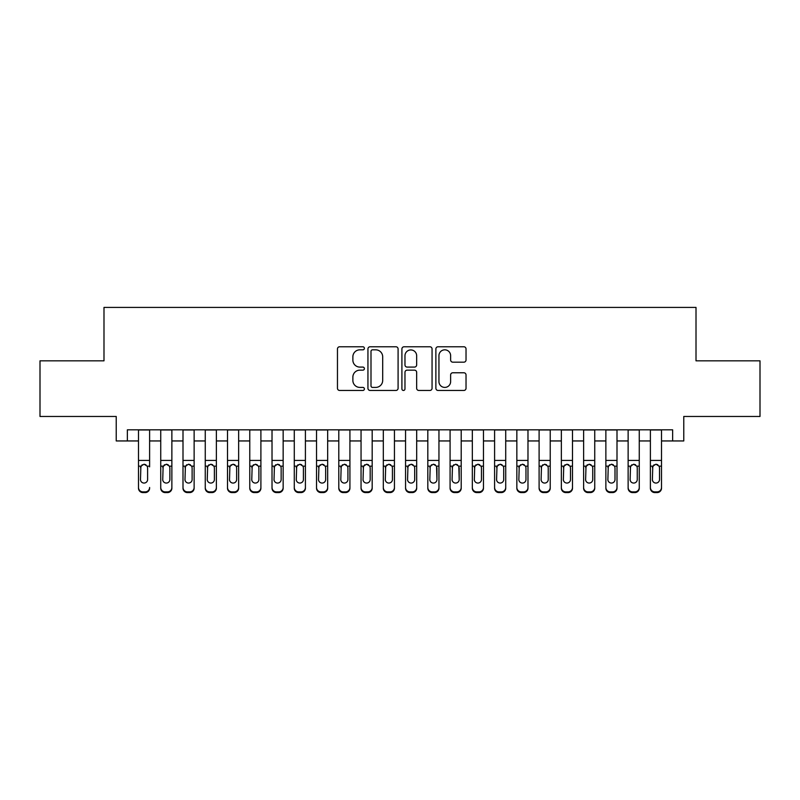 <?xml version="1.0" encoding="UTF-8"?>
<svg xmlns="http://www.w3.org/2000/svg" width="800" height="800" viewBox="0 0 800 800"><rect width="100%" height="100%" fill="white"/><g stroke="black" fill="none" stroke-linecap="round" stroke-linejoin="round"><path stroke-width="1.2" d="M364.39 348.3A1.53 1.53 0 0 0 362.86 346.77L339.65 346.77A2.18 2.18 0 0 0 337.46 348.96L337.46 388.28A2.18 2.18 0 0 0 339.65 390.46L362.86 390.46A1.53 1.53 0 0 0 364.39 388.94A1.53 1.53 0 0 0 362.86 387.41L359.86 387.41A6.99 6.99 0 0 1 352.87 380.42L352.87 377.14A6.99 6.99 0 0 1 359.86 370.15L362.86 370.15A1.53 1.53 0 0 0 364.39 368.62A1.53 1.53 0 0 0 362.86 367.09L359.86 367.09A6.99 6.99 0 0 1 352.87 360.1L352.87 356.82A6.99 6.99 0 0 1 359.86 349.83L362.86 349.83A1.53 1.53 0 0 0 364.39 348.3M463.85 362.17A2.18 2.18 0 0 0 466.03 359.99L466.03 348.96A2.18 2.18 0 0 0 463.85 346.77L438.07 346.77A2.18 2.18 0 0 0 435.88 348.96L435.88 388.28A2.18 2.18 0 0 0 438.07 390.46L463.85 390.46A2.18 2.18 0 0 0 466.03 388.28L466.03 374.95A2.18 2.18 0 0 0 463.85 372.77L452.81 372.77A2.18 2.18 0 0 0 450.63 374.95L450.63 381.56A5.84 5.84 0 0 1 444.78 387.41A5.84 5.84 0 0 1 438.94 381.56L438.94 355.67A5.84 5.84 0 0 1 444.78 349.83A5.84 5.84 0 0 1 450.63 355.67L450.63 359.99A2.18 2.18 0 0 0 452.81 362.17L463.85 362.17M127.36 440.95L127.36 429.82L672.64 429.82L672.64 440.95L683.77 440.95L683.77 416.47L760 416.47L760 360.83L696.01 360.83L696.01 307.41L103.99 307.41L103.99 360.83L40 360.83L40 416.47L116.23 416.47L116.23 440.95L138.49 440.95M398.09 348.96A2.18 2.18 0 0 0 395.9 346.77L370.13 346.77A2.18 2.18 0 0 0 367.94 348.96L367.94 388.28A2.18 2.18 0 0 0 370.13 390.46L395.9 390.46A2.18 2.18 0 0 0 398.09 388.28L398.09 348.96M404.1 346.77L429.87 346.77A2.18 2.18 0 0 1 432.06 348.96L432.06 388.28A2.18 2.18 0 0 1 429.87 390.46L418.84 390.46A2.18 2.18 0 0 1 416.66 388.28L416.66 372.33A2.18 2.18 0 0 0 414.47 370.15L407.15 370.15A2.18 2.18 0 0 0 404.97 372.33L404.97 388.94A1.53 1.53 0 0 1 403.44 390.46A1.53 1.53 0 0 1 401.91 388.94L401.91 348.96A2.18 2.18 0 0 1 404.1 346.77M149.61 440.95L160.74 440.95M171.87 440.95L183 440.95M194.13 440.95L205.26 440.95M216.38 440.95L227.51 440.95M238.64 440.95L249.77 440.95M260.9 440.95L272.02 440.95M283.15 440.95L294.28 440.95M305.41 440.95L316.54 440.95M327.67 440.95L338.79 440.95M349.92 440.95L361.05 440.95M372.18 440.95L383.31 440.95M394.44 440.95L405.56 440.95M416.69 440.95L427.82 440.95M438.95 440.95L450.08 440.95M461.21 440.95L472.33 440.95M483.46 440.95L494.59 440.95M505.72 440.95L516.85 440.95M527.98 440.95L539.1 440.95M550.23 440.95L561.36 440.95M572.49 440.95L583.62 440.95M594.74 440.95L605.87 440.95M617 440.95L628.13 440.95M639.26 440.95L650.39 440.95M661.51 440.95L672.64 440.95M372.53 349.83A1.53 1.53 0 0 0 371 351.36L371 385.88A1.53 1.53 0 0 0 372.53 387.41L375.7 387.41A6.99 6.99 0 0 0 382.69 380.42L382.69 356.82A6.99 6.99 0 0 0 375.7 349.83L372.53 349.83M416.66 355.78A5.84 5.84 0 0 0 410.81 349.94A5.84 5.84 0 0 0 404.97 355.78L404.97 364.9A2.18 2.18 0 0 0 407.15 367.09L414.47 367.09A2.18 2.18 0 0 0 416.66 364.9L416.66 355.78M138.49 466.86L138.49 487.47A4.45 4.42 -0 0 0 142.94 491.89L145.16 491.89A4.45 4.42 -0 0 0 149.61 487.47L149.61 488.17A4.45 4.42 180 0 1 145.16 492.59L145.16 491.89M149.61 466.86L149.61 429.82M147.61 479.52L147.61 467.8L147.61 479.52A3.56 3.53 180 0 1 144.05 483.06A3.56 3.53 180 0 0 147.61 479.52M140.49 480.22L140.49 479.52A3.56 3.53 180 0 0 144.05 483.06M142.19 464.75L140.49 467.53M145.91 464.75L144.05 464.22L147.22 466.16L147.61 467.8M138.49 429.82L138.49 488.17A4.45 4.42 180 0 0 142.94 492.59L145.16 492.59M138.49 466.16L140.88 466.16L140.49 479.52M140.88 466.16L144.05 464.22M160.74 466.86L160.74 488.17A4.45 4.42 180 0 0 165.19 492.59L167.42 492.59L167.42 491.89A4.45 4.42 0 0 0 171.87 487.47L171.87 488.17A4.45 4.42 180 0 1 167.42 492.59M169.87 479.52L169.87 467.8L169.87 479.52A3.56 3.53 180 0 1 166.31 483.06A3.56 3.53 180 0 0 169.87 479.52M162.74 480.22L162.74 479.52A3.56 3.53 180 0 0 166.31 483.06M164.45 464.75L162.74 467.53M168.16 464.75L166.31 464.22L169.47 466.16L169.87 467.8M183 466.86L183 488.17A4.45 4.42 180 0 0 187.45 492.59L189.68 492.59L189.68 491.89A4.45 4.42 0 0 0 194.13 487.47L194.13 488.17A4.45 4.42 180 0 1 189.68 492.59M192.12 479.52L192.12 467.8L192.12 479.52A3.56 3.53 180 0 1 188.56 483.06A3.56 3.53 180 0 0 192.12 479.52M185 480.22L185 479.52A3.56 3.53 180 0 0 188.56 483.06M186.7 464.75L185 467.53M190.42 464.75L188.56 464.22L191.73 466.16L192.12 467.8M205.26 466.86L205.26 488.17A4.45 4.42 180 0 0 209.71 492.59L211.93 492.59L211.93 491.89A4.45 4.42 0 0 0 216.38 487.47L216.38 488.17A4.45 4.42 180 0 1 211.93 492.59M214.38 479.52L214.38 467.8L214.38 479.52A3.56 3.53 180 0 1 210.82 483.06A3.56 3.53 180 0 0 214.38 479.52M207.26 480.22L207.26 479.52A3.56 3.53 180 0 0 210.82 483.06M208.96 464.75L207.26 467.53M212.68 464.75L210.82 464.22L213.99 466.16L214.38 467.8M227.51 466.86L227.51 488.17A4.45 4.42 180 0 0 231.96 492.59L234.19 492.59L234.19 491.89A4.45 4.42 0 0 0 238.64 487.47L238.64 488.17A4.45 4.42 180 0 1 234.19 492.59M236.64 479.52L236.64 467.8L236.64 479.52A3.56 3.53 180 0 1 233.08 483.06A3.56 3.53 180 0 0 236.64 479.52M229.51 480.22L229.51 479.52A3.56 3.53 180 0 0 233.08 483.06M231.22 464.75L229.51 467.53M234.93 464.75L233.08 464.22L236.24 466.16L236.64 467.8M171.87 429.82L171.87 488.17M160.74 429.82L160.74 487.47A4.45 4.42 0 0 0 165.19 491.89L167.42 491.89M165.19 491.89L165.19 492.59A4.45 4.42 180 0 1 160.74 488.17L160.74 487.47L160.74 488.17M160.74 466.16L163.14 466.16L162.74 479.52M163.14 466.16L166.31 464.22M194.13 429.82L194.13 488.17M183 429.82L183 487.47A4.45 4.42 0 0 0 187.45 491.89L189.68 491.89M187.45 491.89L187.45 492.59A4.45 4.42 180 0 1 183 488.17L183 487.47L183 488.17M183 466.16L185.4 466.16L185 479.52M185.4 466.16L188.56 464.22M216.38 429.82L216.38 488.17M205.26 429.82L205.26 487.47A4.45 4.42 0 0 0 209.71 491.89L211.93 491.89M209.71 491.89L209.71 492.59A4.45 4.42 180 0 1 205.26 488.17L205.26 487.47L205.26 488.17M205.26 466.16L207.65 466.16L207.26 479.52M207.65 466.16L210.82 464.22M238.64 429.82L238.64 488.17M227.51 429.82L227.51 487.47A4.45 4.42 0 0 0 231.96 491.89L234.19 491.89M231.96 491.89L231.96 492.59A4.45 4.42 180 0 1 227.51 488.17L227.51 487.47L227.51 488.17M227.51 466.16L229.91 466.16L229.51 479.52M229.91 466.16L233.08 464.22M249.77 466.86L249.77 488.17A4.45 4.42 180 0 0 254.22 492.59L256.45 492.59L256.45 491.89A4.45 4.42 0 0 0 260.9 487.47L260.9 488.17A4.45 4.42 180 0 1 256.45 492.59M258.89 479.52L258.89 467.8L258.89 479.52A3.56 3.53 180 0 1 255.33 483.06A3.56 3.53 180 0 0 258.89 479.52M251.77 480.22L251.77 479.52A3.56 3.53 180 0 0 255.33 483.06M253.47 464.75L251.77 467.53M257.19 464.75L255.33 464.22L258.5 466.16L258.89 467.8M260.9 429.82L260.9 488.17M249.77 429.82L249.77 487.47A4.45 4.42 0 0 0 254.22 491.89L256.45 491.89M254.22 491.89L254.22 492.59A4.45 4.42 180 0 1 249.77 488.17L249.77 487.47L249.77 488.17M249.77 466.16L252.17 466.16L251.77 479.52M252.17 466.16L255.33 464.22M272.02 466.86L272.02 488.17A4.45 4.42 180 0 0 276.48 492.59L278.7 492.59L278.7 491.89A4.45 4.42 0 0 0 283.15 487.47L283.15 488.17A4.45 4.42 180 0 1 278.7 492.59M281.15 479.52L281.15 467.8L281.15 479.52A3.56 3.53 180 0 1 277.59 483.06A3.56 3.53 180 0 0 281.15 479.52M274.03 480.22L274.03 479.52A3.56 3.53 180 0 0 277.59 483.06M275.73 464.75L274.03 467.53M279.45 464.75L277.59 464.22L280.76 466.16L281.15 467.8M283.15 429.82L283.15 488.17M272.02 429.82L272.02 487.47A4.45 4.42 0 0 0 276.48 491.89L278.7 491.89M276.48 491.89L276.48 492.59A4.45 4.42 180 0 1 272.02 488.17L272.02 487.47L272.02 488.17M272.02 466.16L274.42 466.16L274.03 479.52M274.42 466.16L277.59 464.22M294.28 466.86L294.28 488.17A4.45 4.42 180 0 0 298.73 492.59L300.96 492.59L300.96 491.89A4.45 4.42 0 0 0 305.41 487.47L305.41 488.17A4.45 4.42 180 0 1 300.96 492.59M303.41 479.52L303.41 467.8L303.41 479.52A3.56 3.53 180 0 1 299.85 483.06A3.56 3.53 180 0 0 303.41 479.52M296.28 480.22L296.28 479.52A3.56 3.53 180 0 0 299.85 483.06M297.99 464.75L296.28 467.53M301.7 464.75L299.85 464.22L303.01 466.16L303.41 467.8M305.41 429.82L305.41 488.17M294.28 429.82L294.28 487.47A4.45 4.42 0 0 0 298.73 491.89L300.96 491.89M298.73 491.89L298.73 492.59A4.45 4.42 180 0 1 294.28 488.17L294.28 487.47L294.28 488.17M294.28 466.16L296.68 466.16L296.28 479.52M296.68 466.16L299.85 464.22M316.54 466.86L316.54 488.17A4.45 4.42 180 0 0 320.99 492.59L323.21 492.59L323.21 491.89A4.45 4.42 0 0 0 327.67 487.47L327.67 488.17A4.45 4.42 180 0 1 323.21 492.59M325.66 479.52L325.66 467.8L325.66 479.52A3.56 3.53 180 0 1 322.1 483.06A3.56 3.53 180 0 0 325.66 479.52M318.54 480.22L318.54 479.52A3.56 3.53 180 0 0 322.1 483.06M320.24 464.75L318.54 467.53M323.96 464.75L322.1 464.22L325.27 466.16L325.66 467.8M327.67 429.82L327.67 488.17M316.54 429.82L316.54 487.47A4.45 4.42 0 0 0 320.99 491.89L323.21 491.89M320.99 491.89L320.99 492.59A4.45 4.42 180 0 1 316.54 488.17L316.54 487.47L316.54 488.17M316.54 466.16L318.94 466.16L318.54 479.52M318.94 466.16L322.1 464.22M338.79 466.86L338.79 488.17A4.45 4.42 180 0 0 343.25 492.59L345.47 492.59L345.47 491.89A4.45 4.42 0 0 0 349.92 487.47L349.92 488.17A4.45 4.42 180 0 1 345.47 492.59M347.92 479.52L347.92 467.8L347.92 479.52A3.56 3.53 180 0 1 344.36 483.06A3.56 3.53 180 0 0 347.92 479.52M340.8 480.22L340.8 479.52A3.56 3.53 180 0 0 344.36 483.06M342.5 464.75L340.8 467.53M346.22 464.75L344.36 464.22L347.53 466.16L347.92 467.8M349.92 429.82L349.92 488.17M338.79 429.82L338.79 487.47A4.45 4.42 0 0 0 343.25 491.89L345.47 491.89M343.25 491.89L343.25 492.59A4.45 4.42 180 0 1 338.79 488.17L338.79 487.47L338.79 488.17M338.79 466.16L341.19 466.16L340.8 479.52M341.19 466.16L344.36 464.22M361.05 466.86L361.05 488.17A4.45 4.42 180 0 0 365.5 492.59L367.73 492.59L367.73 491.89A4.45 4.42 0 0 0 372.18 487.47L372.18 488.17A4.45 4.42 180 0 1 367.73 492.59M370.18 479.52L370.18 467.8L370.18 479.52A3.56 3.53 180 0 1 366.62 483.06A3.56 3.53 180 0 0 370.18 479.52M363.05 480.22L363.05 479.52A3.56 3.53 180 0 0 366.62 483.06M364.76 464.75L363.05 467.53M368.47 464.75L366.62 464.22L369.78 466.16L370.18 467.8M372.18 429.82L372.18 488.17M361.05 429.82L361.05 487.47A4.45 4.42 0 0 0 365.5 491.89L367.73 491.89M365.5 491.89L365.5 492.59A4.45 4.42 180 0 1 361.05 488.17L361.05 487.47L361.05 488.17M361.05 466.16L363.45 466.16L363.05 479.52M363.45 466.16L366.62 464.22M383.31 466.86L383.31 488.17A4.45 4.42 180 0 0 387.76 492.59L389.98 492.59L389.98 491.89A4.45 4.42 0 0 0 394.44 487.47L394.44 488.17A4.45 4.42 180 0 1 389.98 492.59M392.43 479.52L392.43 467.8L392.43 479.52A3.56 3.53 180 0 1 388.87 483.06A3.56 3.53 180 0 0 392.43 479.52M385.31 480.22L385.31 479.52A3.56 3.53 180 0 0 388.87 483.06M387.01 464.75L385.31 467.53M390.73 464.75L388.87 464.22L392.04 466.16L392.43 467.8M394.44 429.82L394.44 488.17M383.31 429.82L383.31 487.47A4.45 4.42 0 0 0 387.76 491.89L389.98 491.89M387.76 491.89L387.76 492.59A4.45 4.42 180 0 1 383.31 488.17L383.31 487.47L383.31 488.17M383.31 466.16L385.7 466.16L385.31 479.52M385.7 466.16L388.87 464.22M405.56 466.86L405.56 488.17A4.45 4.42 180 0 0 410.02 492.59L412.24 492.59L412.24 491.89A4.45 4.42 0 0 0 416.69 487.47L416.69 488.17A4.45 4.42 180 0 1 412.24 492.59M414.69 479.52L414.69 467.8L414.69 479.52A3.56 3.53 180 0 1 411.13 483.06A3.56 3.53 180 0 0 414.69 479.52M407.57 480.22L407.57 479.52A3.56 3.53 180 0 0 411.13 483.06M409.27 464.75L407.57 467.53M412.99 464.75L411.13 464.22L414.3 466.16L414.69 467.8M416.69 429.82L416.69 488.17M405.56 429.82L405.56 487.47A4.45 4.42 0 0 0 410.02 491.89L412.24 491.89M410.02 491.89L410.02 492.59A4.45 4.42 180 0 1 405.56 488.17L405.56 487.47L405.56 488.17M405.56 466.16L407.96 466.16L407.57 479.52M407.96 466.16L411.13 464.22M438.95 429.82L438.95 488.17A4.45 4.42 180 0 1 434.5 492.59L434.5 491.89A4.45 4.42 0 0 0 438.95 487.47L438.95 488.17M427.82 429.82L427.82 487.47A4.45 4.42 0 0 0 432.27 491.89L434.5 491.89M432.27 491.89L432.27 492.59A4.45 4.42 180 0 1 427.82 488.17A4.45 4.42 180 0 0 432.27 492.59L434.5 492.59M436.55 466.16L436.95 479.52A3.56 3.53 180 0 1 433.38 483.06A3.56 3.53 180 0 1 429.82 479.52L430.22 466.16L433.38 464.22L436.55 466.16L438.95 466.16M427.82 488.17L427.82 466.86M461.21 429.82L461.21 488.17A4.45 4.42 180 0 1 456.75 492.59L456.75 491.89A4.45 4.42 0 0 0 461.21 487.47L461.21 488.17M450.08 429.82L450.08 487.47A4.45 4.42 0 0 0 454.53 491.89L456.75 491.89M454.53 491.89L454.53 492.59A4.45 4.42 180 0 1 450.08 488.17A4.45 4.42 180 0 0 454.53 492.59L456.75 492.59M458.81 466.16L459.2 479.52A3.56 3.53 180 0 1 455.64 483.06A3.56 3.53 180 0 1 452.08 479.52L452.47 466.16L455.64 464.22L458.81 466.16L461.21 466.16M450.08 488.17L450.08 466.86M433.38 483.06A3.56 3.53 180 0 0 436.95 479.52L436.95 467.8M429.82 480.22L429.82 479.52M431.53 464.75L429.82 467.53M435.24 464.75L433.38 464.22M455.64 483.06A3.56 3.53 180 0 0 459.2 479.52L459.2 467.8M452.08 480.22L452.08 479.52M453.78 464.75L452.08 467.53M457.5 464.75L455.64 464.22M472.33 466.86L472.33 488.17A4.45 4.42 180 0 0 476.79 492.59L479.01 492.59L479.01 491.89A4.45 4.42 0 0 0 483.46 487.47L483.46 488.17A4.45 4.42 180 0 1 479.01 492.59M481.46 479.52L481.46 467.8L481.46 479.52A3.56 3.53 180 0 1 477.9 483.06A3.56 3.53 180 0 0 481.46 479.52M474.34 480.22L474.34 479.52A3.56 3.53 180 0 0 477.9 483.06M476.04 464.75L474.34 467.53M479.76 464.75L477.9 464.22L481.06 466.16L481.46 467.8M483.46 429.82L483.46 488.17M472.33 429.82L472.33 487.47A4.45 4.42 0 0 0 476.79 491.89L479.01 491.89M476.79 491.89L476.79 492.59A4.45 4.42 180 0 1 472.33 488.17L472.33 487.47L472.33 488.17M472.33 466.16L474.73 466.16L474.34 479.52M474.73 466.16L477.9 464.22M494.59 466.86L494.59 488.17A4.45 4.42 180 0 0 499.04 492.59L501.27 492.59L501.27 491.89A4.45 4.42 0 0 0 505.72 487.47L505.72 488.17A4.45 4.42 180 0 1 501.27 492.59M503.72 479.52L503.72 467.8L503.72 479.52A3.56 3.53 180 0 1 500.15 483.06A3.56 3.53 180 0 0 503.72 479.52M496.59 480.22L496.59 479.52A3.56 3.53 180 0 0 500.15 483.06M498.3 464.75L496.59 467.53M502.01 464.75L500.15 464.22L503.32 466.16L503.72 467.8M505.72 429.82L505.72 488.17M494.59 429.82L494.59 487.47A4.45 4.42 0 0 0 499.04 491.89L501.27 491.89M499.04 491.89L499.04 492.59A4.45 4.42 180 0 1 494.59 488.17L494.59 487.47L494.59 488.17M494.59 466.16L496.99 466.16L496.59 479.52M496.99 466.16L500.15 464.22M516.85 466.86L516.85 488.17A4.45 4.42 180 0 0 521.3 492.59L523.52 492.59L523.52 491.89A4.45 4.42 0 0 0 527.98 487.47L527.98 488.17A4.45 4.42 180 0 1 523.52 492.59M525.97 479.52L525.97 467.8L525.97 479.52A3.56 3.53 180 0 1 522.41 483.06A3.56 3.53 180 0 0 525.97 479.52M518.85 480.22L518.85 479.52A3.56 3.53 180 0 0 522.41 483.06M520.55 464.75L518.85 467.53M524.27 464.75L522.41 464.22L525.58 466.16L525.97 467.8M527.98 429.82L527.98 488.17M516.85 429.82L516.85 487.47A4.45 4.42 0 0 0 521.3 491.89L523.52 491.89M521.3 491.89L521.3 492.59A4.45 4.42 180 0 1 516.85 488.17L516.85 487.47L516.85 488.17M516.85 466.16L519.24 466.16L518.85 479.52M519.24 466.16L522.41 464.22M539.1 466.86L539.1 488.17A4.45 4.42 180 0 0 543.55 492.59L545.78 492.59L545.78 491.89A4.45 4.42 0 0 0 550.23 487.47L550.23 488.17A4.45 4.42 180 0 1 545.78 492.59M548.23 479.52L548.23 467.8L548.23 479.52A3.56 3.53 180 0 1 544.67 483.06A3.56 3.53 180 0 0 548.23 479.52M541.11 480.22L541.11 479.52A3.56 3.53 180 0 0 544.67 483.06M542.81 464.75L541.11 467.53M546.53 464.75L544.67 464.22L547.83 466.16L548.23 467.8M550.23 429.82L550.23 488.17M539.1 429.82L539.1 487.47A4.45 4.42 0 0 0 543.55 491.89L545.78 491.89M543.55 491.89L543.55 492.59A4.45 4.42 180 0 1 539.1 488.17L539.1 487.47L539.1 488.17M539.1 466.16L541.5 466.16L541.11 479.52M541.5 466.16L544.67 464.22M561.36 466.86L561.36 488.17A4.45 4.42 180 0 0 565.81 492.59L568.04 492.59L568.04 491.89A4.45 4.42 0 0 0 572.49 487.47L572.49 488.17A4.45 4.42 180 0 1 568.04 492.59M570.49 479.52L570.49 467.8L570.49 479.52A3.56 3.53 180 0 1 566.92 483.06A3.56 3.53 180 0 0 570.49 479.52M563.36 480.22L563.36 479.52A3.56 3.53 180 0 0 566.92 483.06M565.07 464.75L563.36 467.53M568.78 464.75L566.92 464.22L570.09 466.16L570.49 467.8M572.49 429.82L572.49 488.17M561.36 429.82L561.36 487.47A4.45 4.42 0 0 0 565.81 491.89L568.04 491.89M565.81 491.89L565.81 492.59A4.45 4.42 180 0 1 561.36 488.17L561.36 487.47L561.36 488.17M561.36 466.16L563.76 466.16L563.36 479.52M563.76 466.16L566.92 464.22M583.62 466.86L583.62 488.17A4.45 4.42 180 0 0 588.07 492.59L590.29 492.59L590.29 491.89A4.45 4.42 0 0 0 594.74 487.47L594.74 488.17A4.45 4.42 180 0 1 590.29 492.59M592.74 479.52L592.74 467.8L592.74 479.52A3.56 3.53 180 0 1 589.18 483.06A3.56 3.53 180 0 0 592.74 479.52M585.62 480.22L585.62 479.52A3.56 3.53 180 0 0 589.18 483.06M587.32 464.75L585.62 467.53M591.04 464.75L589.18 464.22L592.35 466.16L592.74 467.8M594.74 429.82L594.74 488.17M583.62 429.82L583.62 487.47A4.45 4.42 0 0 0 588.07 491.89L590.29 491.89M588.07 491.89L588.07 492.59A4.45 4.42 180 0 1 583.62 488.17L583.62 487.47L583.62 488.17M583.62 466.16L586.01 466.16L585.62 479.52M586.01 466.16L589.18 464.22M605.87 466.86L605.87 488.17A4.45 4.42 180 0 0 610.32 492.59L612.55 492.59L612.55 491.89A4.45 4.42 0 0 0 617 487.47L617 488.17A4.45 4.42 180 0 1 612.55 492.59M615 479.52L615 467.8L615 479.52A3.56 3.53 180 0 1 611.44 483.06A3.56 3.53 180 0 0 615 479.52M607.88 480.22L607.88 479.52A3.56 3.53 180 0 0 611.44 483.06M609.58 464.75L607.88 467.53M613.3 464.75L611.44 464.22L614.6 466.16L615 467.8M617 429.82L617 488.17M605.87 429.82L605.87 487.47A4.45 4.42 0 0 0 610.32 491.89L612.55 491.89M610.32 491.89L610.32 492.59A4.45 4.42 180 0 1 605.87 488.17L605.87 487.47L605.87 488.17M605.87 466.16L608.27 466.16L607.88 479.52M608.27 466.16L611.44 464.22M628.13 466.86L628.13 488.17A4.45 4.42 180 0 0 632.58 492.59L634.81 492.59L634.81 491.89A4.45 4.42 0 0 0 639.26 487.47L639.26 488.17A4.45 4.42 180 0 1 634.81 492.59M637.26 479.52L637.26 467.8L637.26 479.52A3.56 3.53 180 0 1 633.69 483.06A3.56 3.53 180 0 0 637.26 479.52M630.13 480.22L630.13 479.52A3.56 3.53 180 0 0 633.69 483.06M631.84 464.75L630.13 467.53M635.55 464.75L633.69 464.22L636.86 466.16L637.26 467.8M639.26 429.82L639.26 488.17M628.13 429.82L628.13 487.47A4.45 4.42 0 0 0 632.58 491.89L634.81 491.89M632.58 491.89L632.58 492.59A4.45 4.42 180 0 1 628.13 488.17L628.13 487.47L628.13 488.17M628.13 466.16L630.53 466.16L630.13 479.52M630.53 466.16L633.69 464.22M650.39 466.86L650.39 488.17A4.45 4.42 180 0 0 654.84 492.59L657.06 492.59L657.06 491.89A4.45 4.42 0 0 0 661.51 487.47L661.51 488.17A4.45 4.42 180 0 1 657.06 492.59M659.51 479.52L659.51 467.8L659.51 479.52A3.56 3.53 180 0 1 655.95 483.06A3.56 3.53 180 0 0 659.51 479.52M652.39 480.22L652.39 479.52A3.56 3.53 180 0 0 655.95 483.06M654.09 464.75L652.39 467.53M657.81 464.75L655.95 464.22L659.12 466.16L659.51 467.8M661.51 429.82L661.51 488.17M650.39 429.82L650.39 487.47A4.45 4.42 0 0 0 654.84 491.89L657.06 491.89M654.84 491.89L654.84 492.59A4.45 4.42 180 0 1 650.39 488.17L650.39 487.47L650.39 488.17M650.39 466.16L652.78 466.16L652.39 479.52M652.78 466.16L655.95 464.22M147.22 466.16L149.61 466.16M138.49 460.41L149.61 460.41M138.49 429.98L149.61 429.98M142.94 491.89L142.94 492.59M169.47 466.16L171.87 466.16M160.74 460.41L171.87 460.41M160.74 429.98L171.87 429.98M191.73 466.16L194.13 466.16M183 460.41L194.13 460.41M183 429.98L194.13 429.98M213.99 466.16L216.38 466.16M205.26 460.41L216.38 460.41M205.26 429.98L216.38 429.98M236.24 466.16L238.64 466.16M227.51 460.41L238.64 460.41M227.51 429.98L238.64 429.98M258.5 466.16L260.9 466.16M249.77 460.41L260.9 460.41M249.77 429.98L260.9 429.98M280.76 466.16L283.15 466.16M272.02 460.41L283.15 460.41M272.02 429.98L283.15 429.98M303.01 466.16L305.41 466.16M294.28 460.41L305.41 460.41M294.28 429.98L305.41 429.98M325.27 466.16L327.67 466.16M316.54 460.41L327.67 460.41M316.54 429.98L327.67 429.98M347.53 466.16L349.92 466.16M338.79 460.41L349.92 460.41M338.79 429.98L349.92 429.98M369.78 466.16L372.18 466.16M361.05 460.41L372.18 460.41M361.05 429.98L372.18 429.98M392.04 466.16L394.44 466.16M383.31 460.41L394.44 460.41M383.31 429.98L394.44 429.98M414.3 466.16L416.69 466.16M405.56 460.41L416.69 460.41M405.56 429.98L416.69 429.98M427.82 466.16L430.22 466.16M427.82 460.41L438.95 460.41M427.82 429.98L438.95 429.98M450.08 466.16L452.47 466.16M450.08 460.41L461.21 460.41M450.08 429.98L461.21 429.98M481.06 466.16L483.46 466.16M472.33 460.41L483.46 460.41M472.33 429.98L483.46 429.98M503.32 466.16L505.72 466.16M494.59 460.41L505.72 460.41M494.59 429.98L505.72 429.98M525.58 466.16L527.98 466.16M516.85 460.41L527.98 460.41M516.85 429.98L527.98 429.98M547.83 466.16L550.23 466.16M539.1 460.41L550.23 460.41M539.1 429.98L550.23 429.98M570.09 466.16L572.49 466.16M561.36 460.41L572.49 460.41M561.36 429.98L572.49 429.98M592.35 466.16L594.74 466.16M583.62 460.41L594.74 460.41M583.62 429.98L594.74 429.98M614.6 466.16L617 466.16M605.87 460.41L617 460.41M605.87 429.98L617 429.98M636.86 466.16L639.26 466.16M628.13 460.41L639.26 460.41M628.13 429.98L639.26 429.98M659.12 466.16L661.51 466.16M650.39 460.41L661.51 460.41M650.39 429.98L661.51 429.98"/></g></svg>

